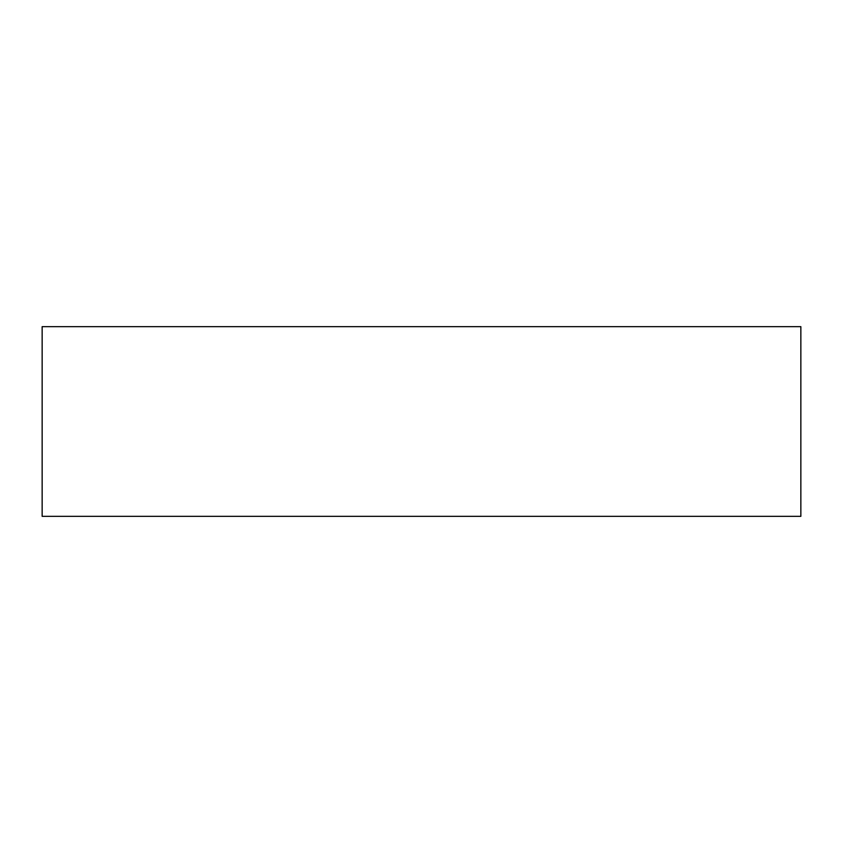 <?xml version="1.0" encoding="UTF-8"?>
<svg xmlns="http://www.w3.org/2000/svg" width="843" height="843" viewBox="0 0 843 843"><rect width="100%" height="100%" fill="white"/><g stroke="black" fill="none" stroke-linecap="round" stroke-linejoin="round"><path stroke-width="1.26" d="M42.15 516.337L42.15 326.662L42.15 516.337L800.85 516.337L800.85 326.662L42.15 326.662L800.85 326.662L800.85 516.337L42.15 516.337"/></g></svg>

